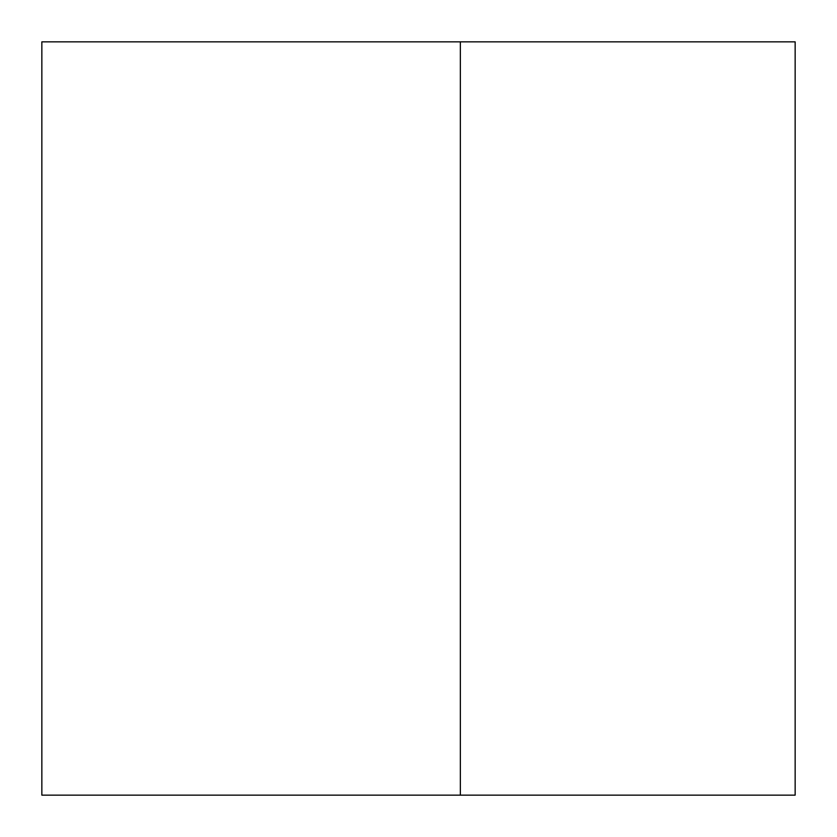 <?xml version="1.0" encoding="UTF-8"?>
<svg xmlns="http://www.w3.org/2000/svg" width="837" height="837" viewBox="0 0 837 837"><rect width="100%" height="100%" fill="white"/><g stroke="black" fill="none" stroke-linecap="round" stroke-linejoin="round"><path stroke-width="1.26" d="M41.85 795.15L41.85 41.85L41.85 795.15L460.35 795.15L460.35 41.85L41.85 41.85L460.35 41.85L460.35 795.15L795.15 795.15L795.15 41.85L460.35 41.85L795.15 41.85L795.15 795.15L41.85 795.15"/></g></svg>
